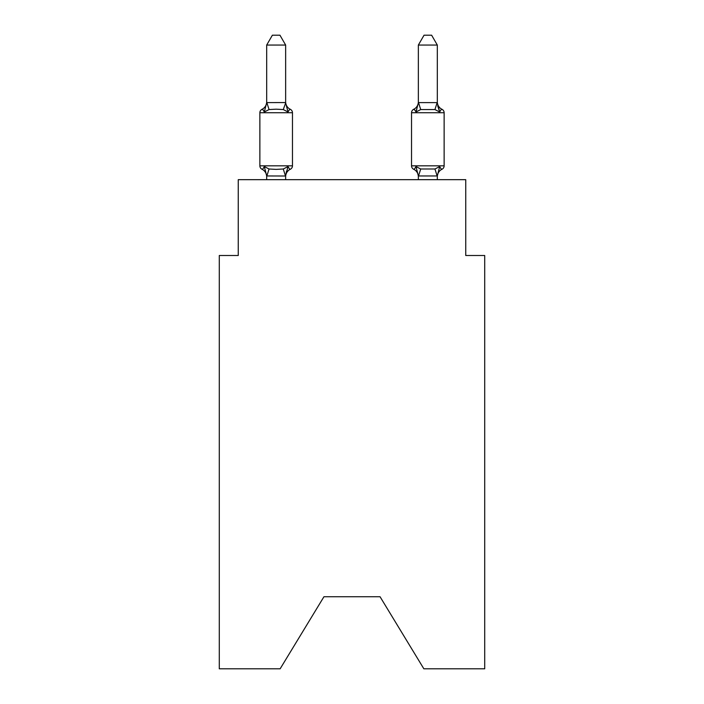 <?xml version="1.0" encoding="UTF-8"?>
<svg xmlns="http://www.w3.org/2000/svg" width="704" height="704" viewBox="0 0 704 704"><rect width="100%" height="100%" fill="white"/><g stroke="black" fill="none" stroke-linecap="round" stroke-linejoin="round"><path stroke-width="1.06" d="M380.063 596.754L423.852 668.8L484.713 668.8L484.713 255.499L465.749 255.499L465.749 179.67L238.251 179.67L238.251 255.499L219.287 255.499L219.287 668.8L280.148 668.8L323.937 596.754L380.063 596.754L323.937 596.754M437.316 179.67L437.316 175.956L418.352 175.956L415.985 166.566C414.674 168.89 413.899 169.778 413.662 169.233C413.899 169.778 414.674 168.89 415.985 166.566C414.674 168.89 413.899 169.778 413.662 169.233C413.899 169.778 414.674 168.89 415.985 166.566C414.674 168.89 413.899 169.778 413.662 169.233C413.899 169.778 414.674 168.89 415.985 166.566C414.674 168.89 413.899 169.778 413.662 169.233C413.899 169.778 414.674 168.89 415.985 166.566C414.674 168.89 413.899 169.778 413.662 169.233C413.899 169.778 414.674 168.89 415.985 166.566C414.674 168.89 413.899 169.778 413.662 169.233C413.899 169.778 414.674 168.89 415.985 166.566C414.674 168.89 413.899 169.778 413.662 169.233C413.899 169.778 414.674 168.89 415.985 166.566C414.674 168.89 413.899 169.778 413.662 169.233C413.899 169.778 414.674 168.89 415.985 166.566L420.719 169.004L434.949 169.004L439.683 166.566C440.994 168.89 441.769 169.778 442.006 169.233C441.769 169.778 440.994 168.89 439.683 166.566C440.994 168.89 441.769 169.778 442.006 169.233L440.924 168.714L442.006 169.233A3.793 3.793 0 0 0 444.136 165.827A3.793 3.793 0 0 1 442.006 169.233A3.793 3.793 0 0 0 444.136 165.827A3.793 3.793 0 0 1 442.006 169.233L440.924 168.714L442.006 169.233A3.793 3.793 0 0 0 444.136 165.827A3.793 3.793 0 0 1 442.006 169.233A3.793 3.793 0 0 0 444.136 165.827A3.793 3.793 0 0 1 442.006 169.233L440.924 168.714L442.006 169.233A3.793 3.793 0 0 0 444.136 165.827A3.793 3.793 0 0 1 442.006 169.233A3.793 3.793 0 0 0 444.136 165.827A3.793 3.793 0 0 1 442.006 169.233L440.924 168.714L442.006 169.233A3.793 3.793 0 0 0 444.136 165.827A3.793 3.793 0 0 1 442.006 169.233A3.793 3.793 0 0 0 444.136 165.827A3.793 3.793 0 0 1 442.006 169.233L440.924 168.714M418.352 102.802L415.985 111.998C414.674 109.674 413.899 108.786 413.662 109.331C413.899 108.786 414.674 109.674 415.985 111.998L416.874 108.997L415.985 111.998C414.674 109.674 413.899 108.786 413.662 109.331C413.899 108.786 414.674 109.674 415.985 111.998L420.719 109.56L434.949 109.56L439.683 111.998L437.703 105.802L439.683 111.998C440.994 109.674 441.769 108.786 442.006 109.331C441.769 108.786 440.994 109.674 439.683 111.998C440.994 109.674 441.769 108.786 442.006 109.331C441.769 108.786 440.994 109.674 439.683 111.998C440.994 109.674 441.769 108.786 442.006 109.331C441.769 108.786 440.994 109.674 439.683 111.998C440.994 109.674 441.769 108.786 442.006 109.331C441.769 108.786 440.994 109.674 439.683 111.998C440.994 109.674 441.769 108.786 442.006 109.331C441.769 108.786 440.994 109.674 439.683 111.998C440.994 109.674 441.769 108.786 442.006 109.331C441.769 108.786 440.994 109.674 439.683 111.998C440.994 109.674 441.769 108.786 442.006 109.331C441.769 108.786 440.994 109.674 439.683 111.998C440.994 109.674 441.769 108.786 442.006 109.331C441.769 108.786 440.994 109.674 439.683 111.998C440.994 109.674 441.769 108.786 442.006 109.331C441.769 108.786 440.994 109.674 439.683 111.998C440.994 109.674 441.769 108.786 442.006 109.331A3.793 3.793 0 0 1 444.136 112.737L444.136 165.827A3.793 3.793 0 0 1 442.006 169.233A3.793 3.793 0 0 0 444.136 165.827A3.793 3.793 0 0 1 442.006 169.233C441.769 169.778 440.994 168.89 439.683 166.566C440.994 168.89 441.769 169.778 442.006 169.233C441.769 169.778 440.994 168.89 439.683 166.566C440.994 168.89 441.769 169.778 442.006 169.233C441.769 169.778 440.994 168.89 439.683 166.566C440.994 168.89 441.769 169.778 442.006 169.233C441.769 169.778 440.994 168.89 439.683 166.566C440.994 168.89 441.769 169.778 442.006 169.233A8.342 8.342 0 0 0 437.316 176.739L437.316 175.613L437.316 176.739M418.352 175.613L418.352 179.67M413.662 169.233A8.342 8.342 0 0 1 418.352 176.739A8.342 8.342 0 0 0 413.662 169.233A8.342 8.342 0 0 1 418.352 176.739A8.342 8.342 0 0 0 413.662 169.233A8.342 8.342 0 0 1 418.352 176.739A8.342 8.342 0 0 0 413.662 169.233A8.342 8.342 0 0 1 418.352 176.739A8.342 8.342 0 0 0 413.662 169.233A8.342 8.342 0 0 1 418.352 176.739A8.342 8.342 0 0 0 413.662 169.233C413.899 169.778 414.674 168.89 415.985 166.566C414.674 168.89 413.899 169.778 413.662 169.233A3.793 3.793 0 0 1 411.532 165.827L444.136 165.827M285.648 176.739A8.342 8.342 0 0 1 290.338 169.233C290.101 169.778 289.326 168.89 288.015 166.566L285.49 176.009L266.684 175.956L264.317 166.566C263.006 168.89 262.231 169.778 261.994 169.233A3.793 3.793 0 0 1 259.864 165.827A3.793 3.793 0 0 0 261.994 169.233A3.793 3.793 0 0 1 259.864 165.827A3.793 3.793 0 0 0 261.994 169.233A3.793 3.793 0 0 1 259.864 165.827A3.793 3.793 0 0 0 261.994 169.233A3.793 3.793 0 0 1 259.864 165.827A3.793 3.793 0 0 0 261.994 169.233A3.793 3.793 0 0 1 259.864 165.827A3.793 3.793 0 0 0 261.994 169.233A3.793 3.793 0 0 1 259.864 165.827A3.793 3.793 0 0 0 261.994 169.233A3.793 3.793 0 0 1 259.864 165.827A3.793 3.793 0 0 0 261.994 169.233C262.231 169.778 263.006 168.89 264.317 166.566C263.006 168.89 262.231 169.778 261.994 169.233A3.793 3.793 0 0 1 259.864 165.827A3.793 3.793 0 0 0 261.994 169.233A3.793 3.793 0 0 1 259.864 165.827A3.793 3.793 0 0 0 261.994 169.233A3.793 3.793 0 0 1 259.864 165.827A3.793 3.793 0 0 0 261.994 169.233C262.231 169.778 263.006 168.89 264.317 166.566C263.006 168.89 262.231 169.778 261.994 169.233C262.231 169.778 263.006 168.89 264.317 166.566C263.006 168.89 262.231 169.778 261.994 169.233C262.231 169.778 263.006 168.89 264.317 166.566C263.006 168.89 262.231 169.778 261.994 169.233C262.231 169.778 263.006 168.89 264.317 166.566C263.006 168.89 262.231 169.778 261.994 169.233C262.231 169.778 263.006 168.89 264.317 166.566L269.051 169.004L276.162 169.382L283.281 169.004L288.015 166.566C289.326 168.89 290.101 169.778 290.338 169.233C290.101 169.778 289.326 168.89 288.015 166.566C289.326 168.89 290.101 169.778 290.338 169.233C290.101 169.778 289.326 168.89 288.015 166.566C289.326 168.89 290.101 169.778 290.338 169.233C290.101 169.778 289.326 168.89 288.015 166.566C289.326 168.89 290.101 169.778 290.338 169.233C290.101 169.778 289.326 168.89 288.015 166.566C289.326 168.89 290.101 169.778 290.338 169.233C290.101 169.778 289.326 168.89 288.015 166.566C289.326 168.89 290.101 169.778 290.338 169.233C290.101 169.778 289.326 168.89 288.015 166.566C289.326 168.89 290.101 169.778 290.338 169.233C290.101 169.778 289.326 168.89 288.015 166.566C289.326 168.89 290.101 169.778 290.338 169.233C290.101 169.778 289.326 168.89 288.015 166.566C289.326 168.89 290.101 169.778 290.338 169.233C290.101 169.778 289.326 168.89 288.015 166.566C289.326 168.89 290.101 169.778 290.338 169.233A3.793 3.793 0 0 0 292.468 165.827L292.468 112.737A3.793 3.793 0 0 0 290.338 109.331A3.793 3.793 0 0 1 292.468 112.737A3.793 3.793 0 0 0 290.338 109.331A3.793 3.793 0 0 1 292.468 112.737A3.793 3.793 0 0 0 290.338 109.331A3.793 3.793 0 0 1 292.468 112.737A3.793 3.793 0 0 0 290.338 109.331A3.793 3.793 0 0 1 292.468 112.737A3.793 3.793 0 0 0 290.338 109.331A3.793 3.793 0 0 1 292.468 112.737A3.793 3.793 0 0 0 290.338 109.331A3.793 3.793 0 0 1 292.468 112.737A3.793 3.793 0 0 0 290.338 109.331A3.793 3.793 0 0 1 292.468 112.737A3.793 3.793 0 0 0 290.338 109.331C290.101 108.786 289.326 109.674 288.015 111.998C289.326 109.674 290.101 108.786 290.338 109.331A3.793 3.793 0 0 1 292.468 112.737A3.793 3.793 0 0 0 290.338 109.331A3.793 3.793 0 0 1 292.468 112.737A3.793 3.793 0 0 0 290.338 109.331A3.793 3.793 0 0 1 292.468 112.737L259.864 112.737A3.793 3.793 0 0 1 261.994 109.331L263.076 109.85M285.648 45.056L266.684 45.056L272.378 35.2L279.954 35.2L285.648 45.056L285.648 102.951L288.015 111.998C289.326 109.674 290.101 108.786 290.338 109.331C290.101 108.786 289.326 109.674 288.015 111.998L283.281 109.56L276.162 109.182L269.051 109.56L264.317 111.998C263.006 109.674 262.231 108.786 261.994 109.331C262.231 108.786 263.006 109.674 264.317 111.998C263.006 109.674 262.231 108.786 261.994 109.331A8.342 8.342 0 0 0 266.684 101.834L266.684 102.951L266.684 101.834M285.648 102.951L283.281 109.56M266.684 175.613L266.684 176.739A8.342 8.342 0 0 0 261.994 169.233M285.648 175.613L286.537 171.151L285.648 175.613M264.317 111.998C263.006 109.674 262.231 108.786 261.994 109.331C262.231 108.786 263.006 109.674 264.317 111.998C263.006 109.674 262.231 108.786 261.994 109.331C262.231 108.786 263.006 109.674 264.317 111.998C263.006 109.674 262.231 108.786 261.994 109.331C262.231 108.786 263.006 109.674 264.317 111.998C263.006 109.674 262.231 108.786 261.994 109.331C262.231 108.786 263.006 109.674 264.317 111.998L266.684 102.608L285.49 102.564M288.015 111.998C289.326 109.674 290.101 108.786 290.338 109.331C290.101 108.786 289.326 109.674 288.015 111.998C289.326 109.674 290.101 108.786 290.338 109.331C290.101 108.786 289.326 109.674 288.015 111.998C289.326 109.674 290.101 108.786 290.338 109.331C290.101 108.786 289.326 109.674 288.015 111.998C289.326 109.674 290.101 108.786 290.338 109.331C290.101 108.786 289.326 109.674 288.015 111.998M418.352 101.834A8.342 8.342 0 0 1 413.662 109.331C413.899 108.786 414.674 109.674 415.985 111.998C414.674 109.674 413.899 108.786 413.662 109.331C413.899 108.786 414.674 109.674 415.985 111.998C414.674 109.674 413.899 108.786 413.662 109.331C413.899 108.786 414.674 109.674 415.985 111.998C414.674 109.674 413.899 108.786 413.662 109.331C413.899 108.786 414.674 109.674 415.985 111.998C414.674 109.674 413.899 108.786 413.662 109.331A3.793 3.793 0 0 0 411.532 112.737L444.136 112.737A3.793 3.793 0 0 0 442.006 109.331A8.342 8.342 0 0 1 437.316 101.834L437.316 45.056L418.352 45.056L418.352 102.608L437.316 102.608M413.662 109.331L414.744 109.85L413.662 109.331M259.864 112.737L259.864 165.827L292.468 165.827M266.684 45.056L266.684 102.608M285.648 179.67L285.648 175.956M266.684 179.67L266.684 175.956M285.648 101.834A8.342 8.342 0 0 0 290.338 109.331M411.532 112.737L411.532 165.827M439.683 166.566L437.316 175.956M439.683 111.998L437.316 102.951M418.352 45.056L424.046 35.2L431.622 35.2L437.316 45.056M269.051 169.004L266.842 176.009M283.281 169.004L285.49 176.009M266.842 102.564L269.051 109.56M437.158 176.009L434.949 169.004M418.51 176.009L420.719 169.004M434.949 109.56L437.158 102.564M420.719 109.56L418.51 102.564"/></g></svg>
